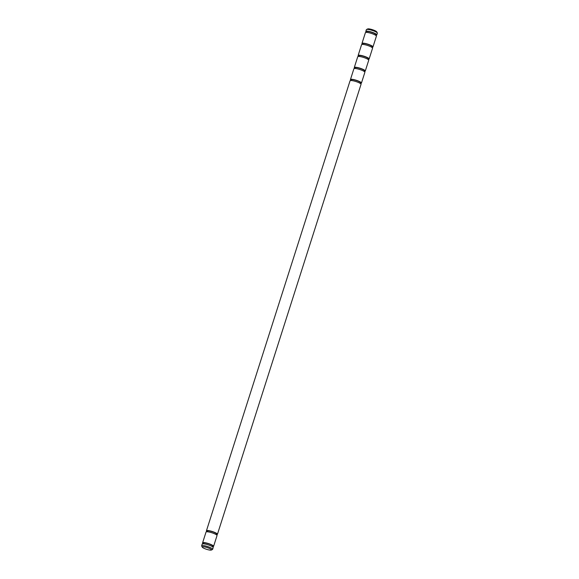 <?xml version="1.0" encoding="UTF-8"?>
<svg xmlns="http://www.w3.org/2000/svg" width="579" height="579" viewBox="0 0 579 579"><rect width="100%" height="100%" fill="white"/><g stroke="black" fill="none" stroke-linecap="round" stroke-linejoin="round"><path stroke-width="0.87" d="M217.429 534.308L361.035 84.324A5.768 1.1 -162.3 0 0 357.786 82.204A5.768 1.1 -162.3 0 0 350.049 80.814L206.435 530.798A5.768 1.1 17.7 0 1 214.172 532.188A5.768 1.1 17.7 0 1 217.429 534.308A5.768 1.1 17.7 0 1 216.365 534.591M207.137 531.645A5.768 1.1 17.7 0 1 206.435 530.798M360.341 83.47L360.558 82.79A4.842 0.919 -162.3 0 0 357.822 81.009A4.842 0.919 -162.3 0 0 351.323 79.844L351.106 80.524M207.101 531.761L207.318 531.081A4.842 0.919 17.7 0 1 213.817 532.246A4.842 0.919 17.7 0 1 216.546 534.026L216.329 534.707M360.377 83.354A5.768 1.1 -162.3 0 0 361.434 83.072L364.879 72.281A5.768 1.1 -162.3 0 0 361.629 70.168A5.768 1.1 -162.3 0 0 353.885 68.771L350.447 79.562A5.768 1.1 -162.3 0 0 351.142 80.409M361.434 83.072A5.768 1.1 -162.3 0 0 358.184 80.951A5.768 1.1 -162.3 0 0 350.447 79.562M203.294 543.688A5.768 1.1 17.7 0 1 202.592 542.841L206.037 532.05A5.768 1.1 17.7 0 1 213.774 533.44A5.768 1.1 17.7 0 1 217.031 535.561L213.586 546.344A5.768 1.1 17.7 0 1 212.522 546.634M202.592 542.841A5.768 1.1 17.7 0 1 210.329 544.231A5.768 1.1 17.7 0 1 213.586 546.344M364.177 71.434L364.401 70.747A4.842 0.919 -162.3 0 0 361.665 68.973A4.842 0.919 -162.3 0 0 355.166 67.801L354.949 68.488M203.258 543.804L203.475 543.124A4.842 0.919 17.7 0 1 209.974 544.289A4.842 0.919 17.7 0 1 212.703 546.069L212.486 546.75M364.22 71.318A5.768 1.1 -162.3 0 0 365.277 71.029L368.722 60.238A5.768 1.1 -162.3 0 0 365.472 58.124A5.768 1.1 -162.3 0 0 357.728 56.735L354.29 67.526A5.768 1.1 -162.3 0 0 354.985 68.373M365.277 71.029A5.768 1.1 -162.3 0 0 362.027 68.915A5.768 1.1 -162.3 0 0 354.29 67.526M202.281 547.162L201.68 546.055A5.768 1.1 17.7 0 1 201.644 545.816L202.194 544.094A5.768 1.1 17.7 0 1 209.931 545.483A5.768 1.1 17.7 0 1 213.188 547.596L212.631 549.326A5.768 1.1 17.7 0 1 212.464 549.493L211.335 550.05A4.842 0.919 17.7 0 1 204.98 548.74A4.842 0.919 17.7 0 1 202.281 547.162A4.842 0.919 17.7 0 1 204.09 546.815A4.842 0.919 17.7 0 1 208.751 548.132A4.842 0.919 17.7 0 1 211.335 550.05M201.644 545.816A5.768 1.1 17.7 0 1 209.381 547.206A5.768 1.1 17.7 0 1 212.631 549.326M368.02 59.391L368.244 58.711A4.842 0.919 -162.3 0 0 365.508 56.93A4.842 0.919 -162.3 0 0 359.009 55.765L358.792 56.445M368.063 59.275A5.768 1.1 -162.3 0 0 369.12 58.993L372.565 48.202A5.768 1.1 -162.3 0 0 369.308 46.081A5.768 1.1 -162.3 0 0 361.571 44.692L358.133 55.483A5.768 1.1 -162.3 0 0 358.828 56.329M369.12 58.993A5.768 1.1 -162.3 0 0 365.87 56.872A5.768 1.1 -162.3 0 0 358.133 55.483M371.863 47.355L372.08 46.667A4.842 0.919 -162.3 0 0 369.351 44.887A4.842 0.919 -162.3 0 0 362.852 43.722L362.635 44.409M371.899 47.239A5.768 1.1 -162.3 0 0 372.963 46.95L376.408 36.159A5.768 1.1 -162.3 0 0 373.151 34.045A5.768 1.1 -162.3 0 0 365.414 32.656L361.969 43.439A5.768 1.1 -162.3 0 0 362.671 44.294M372.963 46.95A5.768 1.1 -162.3 0 0 369.713 44.829A5.768 1.1 -162.3 0 0 361.969 43.439M375.706 35.312L375.923 34.631A4.842 0.919 -162.3 0 0 373.194 32.851A4.842 0.919 -162.3 0 0 366.695 31.679L366.478 32.366M375.742 35.196A5.768 1.1 -162.3 0 0 376.806 34.906L377.356 33.184A5.768 1.1 -162.3 0 0 377.32 32.945A5.768 1.1 -162.3 0 0 374.106 31.063A5.768 1.1 -162.3 0 0 366.536 29.507A5.768 1.1 -162.3 0 0 366.369 29.674L365.812 31.404A5.768 1.1 -162.3 0 0 366.514 32.25M376.806 34.906A5.768 1.1 -162.3 0 0 373.556 32.793A5.768 1.1 -162.3 0 0 365.812 31.404M377.32 32.945L376.719 31.838A4.842 0.919 -162.3 0 0 374.02 30.26A4.842 0.919 -162.3 0 0 367.665 28.95L366.536 29.507"/></g></svg>
